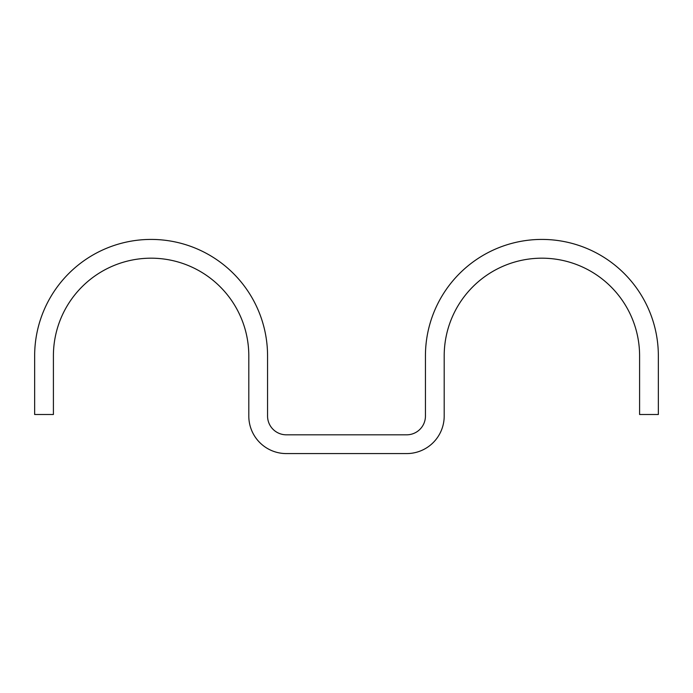 <?xml version="1.0" encoding="UTF-8"?>
<svg xmlns="http://www.w3.org/2000/svg" width="693" height="693" viewBox="0 0 693 693"><rect width="100%" height="100%" fill="white"/><g stroke="black" fill="none" stroke-linecap="round" stroke-linejoin="round"><path stroke-width="1.04" d="M639.596 355.881L639.596 414.501L658.35 414.501L658.35 355.881A116.459 116.459 0 0 0 541.891 239.423A116.459 116.459 0 0 0 425.441 355.881L425.441 416.06A18.754 18.754 0 0 1 406.678 434.814L286.322 434.814A18.754 18.754 0 0 1 267.559 416.06L267.559 355.881A116.459 116.459 0 0 0 151.109 239.423A116.459 116.459 0 0 0 34.65 355.881L34.65 414.501L53.404 414.501L53.404 355.881A97.696 97.696 0 0 1 151.109 258.186A97.696 97.696 0 0 1 248.804 355.881L248.804 416.06A37.517 37.517 0 0 0 286.322 453.577L406.678 453.577A37.517 37.517 0 0 0 444.196 416.06L444.196 355.881A97.696 97.696 0 0 1 541.891 258.186A97.696 97.696 0 0 1 639.596 355.881"/></g></svg>
